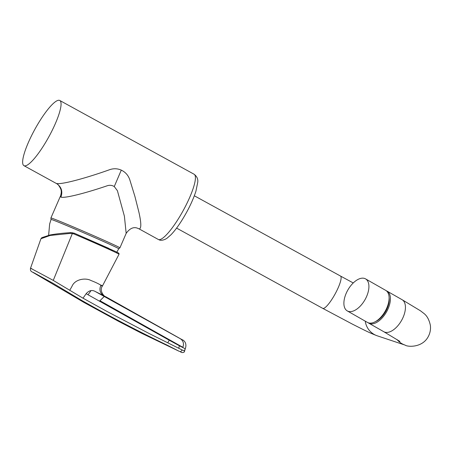 <?xml version="1.0" encoding="UTF-8"?>
<svg xmlns="http://www.w3.org/2000/svg" width="453" height="453" viewBox="0 0 453 453"><rect width="100%" height="100%" fill="white"/><g stroke="black" fill="none" stroke-linecap="round" stroke-linejoin="round"><path stroke-width="0.68" d="M70.753 233.352L50.17 235.452L40.929 238.759L41.857 237.638L50.017 234.994C55.594 233.924 62.582 233.136 70.968 232.621L74.298 233.204L115.702 251.585C120.085 253.765 118.397 253.085 118.969 253.465L119.014 254.28A39.32 0.759 -156.6 0 0 73.765 233.89L70.753 233.352L70.968 232.621L74.292 233.204L73.765 233.89M40.923 238.765L30.544 268.148C30.175 270.05 30.685 271.296 32.072 271.885L84.026 302.474L118.862 321.5L141.421 333.176L179.241 351.318C180.617 351.851 181.551 351.386 182.049 349.92L149.23 333.572L106.902 311.409L82.639 297.978L53.261 280.401C37.186 271.658 26.297 266.092 32.004 268.839M179.241 351.318L167.083 345.118C138.601 331.443 110.232 316.596 81.959 300.56L52.899 283.216L33.211 272.378M182.049 349.92L184.581 351.035L185.266 348.731C187.299 343.204 183.924 340.265 182.168 339.71L105.657 296.675C104.462 296.947 98.805 290.73 102.486 285.905L119.014 254.28M69.751 290.282L71.953 286.398C74.938 278.912 85.957 277.644 90.991 280.532C97.655 283.068 99.711 284.631 100.945 285.13C102.848 285.917 102.978 286.132 101.336 285.781M91.081 290.56L88.052 294.761M100.945 285.13C98.918 289.756 99.988 293.34 104.167 295.894L95.498 291.624C92.18 289.665 89.06 290.356 86.144 293.703L83.024 298.193M86.144 293.703L169.241 340.226L167.842 342.644M178.748 348.13L179.433 345.803L169.241 340.226M179.433 345.803L182.763 347.519C184.178 343.759 183.386 340.843 180.396 338.77L95.498 291.624M104.213 296.5L99.513 301.166M104.167 295.894L105.555 296.726M179.535 345.854L179.705 345.537L99.847 300.656M184.354 350.973L185.266 348.731M182.836 347.287L179.705 345.537M185.045 348.646L182.763 347.519M180.396 338.77L182.508 339.909M116.738 252.366L118.726 248.737A36.857 0.708 -156.6 0 0 88.884 235.045A36.857 0.708 -156.6 0 0 51.936 219.648A36.857 0.708 -156.6 0 0 51.081 219.445L49.643 223.98L48.63 235.277M51.064 219.49A36.948 0.713 23.4 0 1 51.002 219.433A36.948 0.713 23.4 0 1 85.158 233.425A36.948 0.713 23.4 0 1 118.794 248.788A36.948 0.713 23.4 0 1 118.703 248.782M60.396 196.2C61.415 193.295 61.534 190.889 60.742 188.992C59.02 185.458 57.503 183.59 56.189 183.386L56.455 183.493C61.427 186.817 62.922 191.37 60.94 197.157L60.396 196.2L50.917 217.955A37.605 0.725 23.4 0 1 85.668 232.219A37.605 0.725 23.4 0 1 119.926 247.842L118.788 248.788M60.94 197.157C65.787 198.471 88.958 192.027 107.304 185.736C109.779 184.96 112.095 185.232 114.264 186.551L121.285 170.13C125.351 172.055 128.165 175.203 129.728 179.564L134.937 196.517L138.89 212.129C141.33 222.995 141.432 228.595 139.19 228.935L158.295 239.456A37.197 7.928 -61.2 0 0 158.578 239.58A37.197 7.928 -61.2 0 0 183.493 210.033A37.197 7.928 -61.2 0 0 194.111 174.246L59.756 100.47A37.197 7.928 118.8 0 1 48.799 136.885A37.197 7.928 118.8 0 1 23.947 165.679A37.197 7.928 118.8 0 1 34.558 129.892A37.197 7.928 118.8 0 1 59.473 100.345A37.197 7.928 118.8 0 1 59.756 100.47M139.19 228.935L137.548 228.216C133.567 226.659 129.773 228.374 126.166 233.363L124.405 216.228L117.406 190.696L114.264 186.551M56.455 183.493C62.237 184.852 89.36 176.976 109.649 169.688C113.618 168.318 117.497 168.465 121.285 170.13M137.548 228.216L138.878 228.793M386.352 290.798A18.437 9.847 119.7 0 1 387.026 291.12A18.437 9.847 119.7 0 1 386.856 311.296A18.437 9.847 119.7 0 1 368.77 323.159A18.437 9.847 119.7 0 1 368.147 322.746M375.582 321.545A16.687 8.913 -60.3 0 0 386.007 310.9A16.687 8.913 -60.3 0 0 389.11 297.808M347.275 310.911L367.468 322.423A18.437 9.847 -60.3 0 0 367.864 322.621A18.437 9.847 -60.3 0 0 385.356 310.917A18.437 9.847 -60.3 0 0 385.724 290.384L365.531 278.872A18.437 9.847 119.7 0 1 365.163 299.41A18.437 9.847 119.7 0 1 347.666 311.115A18.437 9.847 119.7 0 1 347.275 310.911A18.437 9.847 119.7 0 1 347.847 290.016A18.437 9.847 119.7 0 1 365.531 278.872M53.261 280.401L72.661 232.723M112.423 250.945L108.731 248.329L74.298 233.204M176.585 228.097L322.729 308.357A18.437 3.93 -61.2 0 0 335.044 294.088A18.437 3.93 -61.2 0 0 340.48 276.036L194.337 195.781M322.729 308.357L352.74 324.308C363.368 329.631 369.184 332.785 377.287 335.826A18.437 18.001 -71.6 0 1 365.248 321.154M377.287 335.826L405.073 345.09A18.437 18.001 -71.6 0 1 396.981 339.501M405.073 345.09C407.27 346.97 422.332 348.063 428.306 336.522C430.174 332.972 430.86 329.218 430.35 325.26C429.144 319.75 427.009 315.82 423.951 313.482L420.469 310.803L402.054 299.682A18.437 9.847 119.7 0 1 401.879 319.858A18.437 9.847 119.7 0 1 383.799 331.721L368.77 323.159M180.639 351.992C181.664 352.989 184.756 352.689 184.575 351.035M51.002 219.433L50.917 217.955M126.172 233.363L119.926 247.842M56.189 183.386L23.947 165.679M194.111 174.246C196.964 176.421 198.176 179.105 197.74 182.299L195.917 191.245C192.757 200.877 187.825 210.973 181.121 221.54C177.565 227.055 174.173 231.477 170.945 234.807L167.032 238.21C163.25 240.815 159.886 240.356 159.343 239.914L158.295 239.456M340.48 276.036L353.249 282.955M399.914 341.426L383.799 331.721M402.054 299.682L387.026 291.12"/></g></svg>
